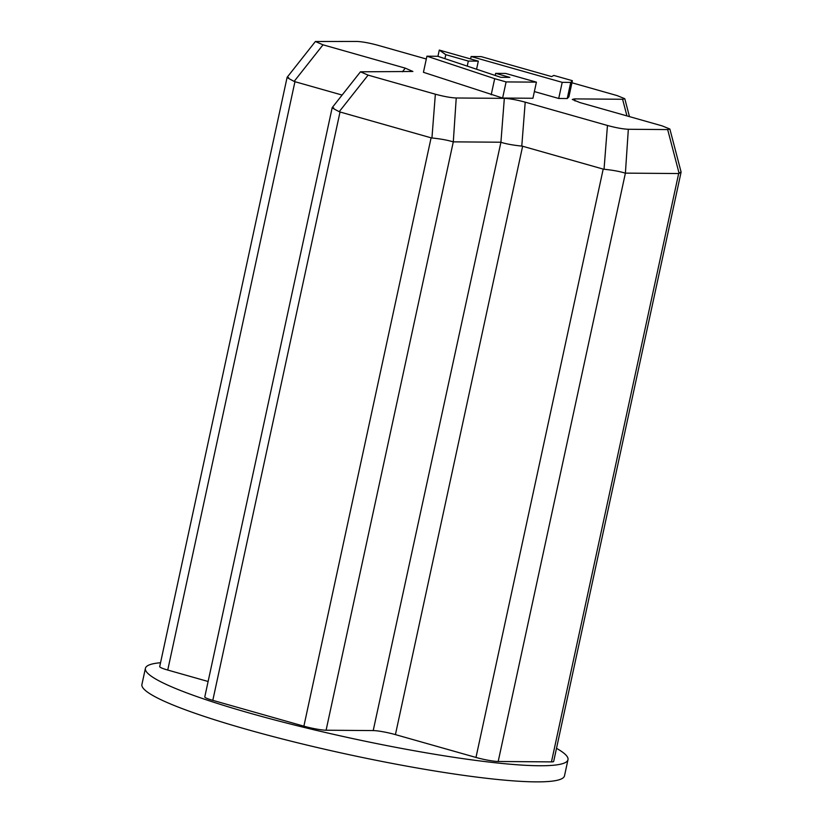 <?xml version="1.0" encoding="UTF-8"?>
<svg xmlns="http://www.w3.org/2000/svg" width="823" height="823" viewBox="0 0 823 823"><rect width="100%" height="100%" fill="white"/><g stroke="black" fill="none" stroke-linecap="round" stroke-linejoin="round"><path stroke-width="1.23" d="M556.513 748.344A216.171 24.844 -167.8 0 1 567.983 759.701L564.496 775.822A216.171 24.844 -167.8 0 1 246.499 729.322A216.171 24.844 -167.8 0 1 141.916 684.458L145.404 668.338A216.171 24.844 -167.8 0 1 160.547 662.731M567.983 759.701A216.171 24.844 -167.8 0 1 249.986 713.202A216.171 24.844 -167.8 0 1 145.404 668.338M342.111 95.067L294.943 81.693L167.738 670.045L208.116 681.495M212.807 700.352L303.882 726.174L431.098 137.822L340.022 111.99L212.807 700.352A16.604 1.903 -167.8 0 1 204.783 696.906L332.183 107.638L360.474 71.807L368.097 75.13L435.357 94.203C443.844 96.486 450.798 97.752 456.23 97.988L504.334 98.359C509.766 98.595 516.721 99.861 525.208 102.155L607.456 125.477C615.943 127.771 622.898 129.036 628.33 129.273L667.669 129.571L669.86 129.026L662.206 125.898L579.948 102.577L572.294 99.439L574.485 98.894L622.6 99.264L624.791 98.719L617.127 95.591L571.944 82.773M500.425 142.214L453.298 141.854L326.093 730.217L373.21 730.577L500.909 142.297L504.334 98.359M395.421 734.61L475.982 757.448L603.197 169.096L522.626 146.247L395.421 734.61A16.604 1.903 12.2 0 0 373.21 730.577M498.193 761.491L551.461 761.892L678.666 173.54L625.398 173.128L498.193 761.491A16.604 1.903 -167.8 0 1 475.982 757.448M572.386 80.695L570.73 82.413L562.202 82.351L471.126 56.52L481.116 56.602L551.626 76.59L553.817 75.428L572.386 80.695L568.909 96.816L567.242 98.534L558.714 98.472L534.374 91.569M495.662 73.35L505.661 73.432L536.411 82.146L532.923 98.266L502.616 98.04L423.434 72.301L426.921 56.19L437.754 56.273L500.744 77.311L509.859 77.383L495.662 73.35L495.209 75.459M426.314 59.009L377.767 45.244C369.28 42.95 362.326 41.685 356.894 41.448L315.404 41.5L323.017 44.823L405.276 68.144L412.889 71.478L360.474 71.807M323.017 44.823L294.15 81.384L294.943 81.693M431.098 137.822L431.941 137.976L435.357 94.203M368.097 75.13L339.23 111.681L340.022 111.99M456.23 97.988L453.298 141.854M603.197 169.096L604.041 169.25L607.456 125.477M525.208 102.155L521.782 146.093L522.626 146.247M678.666 173.54L681.074 171.925L669.86 129.026M628.33 129.273L625.398 173.128M452.815 141.762C447.496 140.126 440.542 138.861 431.941 137.976M326.093 730.217A16.604 1.903 -167.8 0 1 303.882 726.174M339.23 111.681C332.502 108.225 330.681 107 333.768 108.008M294.15 81.384C287.422 77.928 285.602 76.704 288.688 77.712M315.404 41.5L287.114 77.321L159.703 666.609A16.604 1.903 -167.8 0 0 167.738 670.045M681.084 172.161L553.673 761.429A16.604 1.903 -167.8 0 1 551.461 761.892M624.914 173.046C619.596 171.4 612.641 170.135 604.041 169.25M521.782 146.093C513.182 145.208 506.227 143.943 500.909 142.297M536.411 82.146L506.104 81.919L502.616 98.04M506.104 81.919L494.685 78.679L491.197 94.799M494.685 78.679L426.921 56.19M445.778 54.678L439.287 50.08L478.317 61.149L468.328 61.067L445.778 54.678L444.924 58.659M439.287 50.08L437.939 56.334M468.328 61.067L467.238 66.118M478.317 61.149L476.568 69.235M570.73 82.413L567.242 98.534M562.202 82.351L558.714 98.472M471.126 56.52L470.602 58.958M402.426 71.755L405.276 68.144M626.941 115.899L622.6 99.264M574.485 98.894L575.03 100.992M679.14 173.458L667.669 129.571M629.461 116.609L624.791 98.719"/></g></svg>
